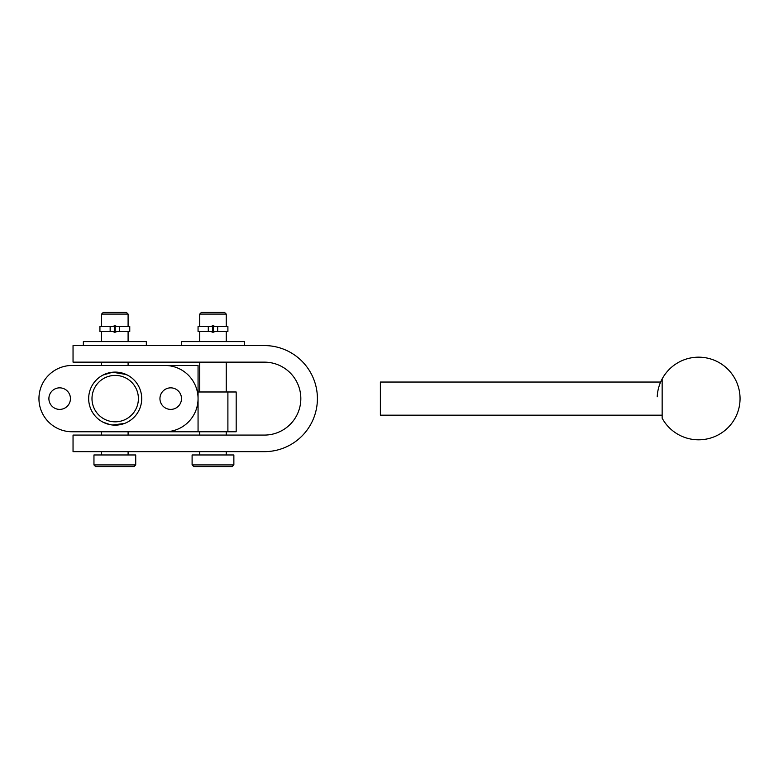<?xml version="1.0" encoding="UTF-8"?>
<svg xmlns="http://www.w3.org/2000/svg" width="779" height="779" viewBox="0 0 779 779"><rect width="100%" height="100%" fill="white"/><g stroke="black" fill="none" stroke-linecap="round" stroke-linejoin="round"><path stroke-width="1.17" d="M164.914 365.468L72.096 365.468A33.146 33.146 0 0 0 38.95 398.614A33.146 33.146 0 0 0 72.096 431.761L164.914 431.761A33.146 33.146 0 0 0 188.352 375.176A33.146 33.146 0 0 0 164.914 365.468L198.061 365.468L198.061 431.761L164.914 431.761M70.441 398.614A10.77 10.77 0 0 1 59.671 409.394A10.77 10.77 0 0 1 48.892 398.614A10.77 10.77 0 0 1 59.671 387.845A10.77 10.77 0 0 1 70.441 398.614M141.71 398.614A26.515 26.515 0 0 1 102.341 421.809A26.515 26.515 0 0 1 115.195 372.099A26.515 26.515 0 0 1 141.71 398.614A26.515 26.515 0 0 0 115.195 372.099A26.515 26.515 0 0 0 88.67 398.614A26.515 26.515 0 0 0 115.195 425.139A26.515 26.515 0 0 0 141.71 398.614M181.488 398.614A10.77 10.77 0 0 1 170.718 409.394A10.77 10.77 0 0 1 159.948 398.614A10.77 10.77 0 0 1 170.718 387.845A10.77 10.77 0 0 1 181.488 398.614M227.896 431.761L227.896 391.983L236.183 391.983L236.183 431.761L198.061 431.761M227.896 391.983L198.061 391.983M102.964 422.15L110.073 424.633M112.604 425.013L124.572 423.425M126.179 422.754L127.425 422.15M126.179 374.485L112.604 372.226L102.964 375.089M138.399 398.614A23.204 23.204 0 0 1 115.195 421.819A23.204 23.204 0 0 1 91.99 398.614A23.204 23.204 0 0 1 115.195 375.41A23.204 23.204 0 0 1 138.399 398.614M114.844 372.099L120.307 372.596L127.425 375.089M264.363 362.147A36.467 36.467 0 0 1 300.83 398.614A36.467 36.467 0 0 1 264.363 435.081L73.041 435.081L73.041 451.654L264.363 451.654A53.04 53.04 0 0 0 317.404 398.614A53.04 53.04 0 0 0 264.363 345.574L73.041 345.574L73.041 362.147L264.363 362.147M192.101 464.917L192.101 454.965L233.866 454.965L233.866 464.917L192.101 464.917L193.757 466.572L232.21 466.572L233.866 464.917M226.241 314.083L224.586 312.428L201.381 312.428L199.726 314.083L226.241 314.083L226.241 326.518M93.957 464.917L93.957 454.965L135.721 454.965L135.721 464.917L93.957 464.917L95.613 466.572L134.066 466.572L135.721 464.917M128.097 314.083L126.441 312.428L103.237 312.428L101.582 314.083L128.097 314.083L128.097 326.518M181.488 345.574L181.488 341.601L244.47 341.601L244.47 345.574M83.353 345.574L83.353 341.601L146.335 341.601L146.335 345.574M212.979 325.69L215.179 326.518L212.979 325.69L210.788 326.518L212.979 325.69M215.179 331.494L212.979 332.321L215.179 331.494M211.275 331.494L212.648 331.494L212.648 326.518L198.061 326.518L198.061 331.494L211.275 331.494M213.31 326.518L213.31 331.494L217.672 331.494L217.672 326.518L212.648 326.518M114.844 325.69L117.035 326.518L114.844 325.69L112.653 326.518L114.844 325.69M117.035 331.494L114.844 332.321L117.035 331.494M113.14 331.494L114.513 331.494L114.513 326.518L99.926 326.518L99.926 331.494L113.14 331.494M114.513 331.494L115.175 331.494L115.175 326.518L115.175 331.494L119.528 331.494L119.528 326.518L114.513 326.518M119.528 331.494L129.762 331.494L129.762 326.518L119.528 326.518M112.653 331.494L114.844 332.321L112.653 331.494M217.672 331.494L227.896 331.494L227.896 326.518L217.672 326.518M213.31 331.494L212.648 331.494M210.788 331.494L212.979 332.321L210.788 331.494M662.15 415.188L380.386 415.188L380.386 382.041L660.641 382.041M740.05 398.614A41.433 41.18 0 0 1 662.15 418.177L662.15 378.935A41.433 41.433 0 0 1 740.05 398.614A41.433 41.433 0 0 0 699.532 357.191A41.433 41.433 0 0 0 657.223 396.784M110.151 326.518L110.151 331.494M208.295 326.518L208.295 331.494M226.241 362.147L226.241 391.983M226.241 431.761L226.241 435.081M226.241 451.654L226.241 454.965M128.097 362.147L128.097 365.468M128.097 431.761L128.097 435.081M128.097 451.654L128.097 454.965M226.241 331.494L226.241 341.601M128.097 331.494L128.097 341.601M101.582 314.083L101.582 326.518M101.582 331.494L101.582 341.601M199.726 314.083L199.726 326.518M199.726 331.494L199.726 341.601M101.582 451.654L101.582 454.965M101.582 362.147L101.582 365.468M101.582 431.761L101.582 435.081M199.726 451.654L199.726 454.965M199.726 362.147L199.726 391.983M199.726 431.761L199.726 435.081"/></g></svg>
